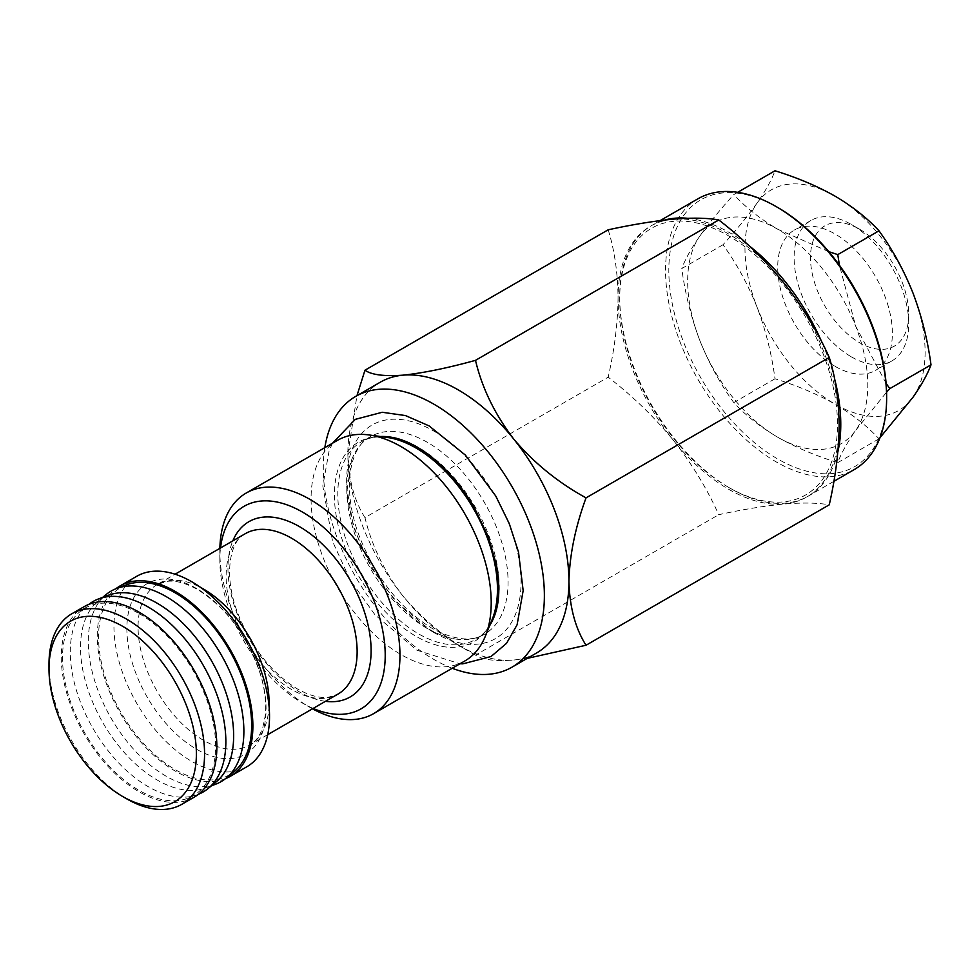 <?xml version="1.0" encoding="UTF-8"?>
<svg xmlns="http://www.w3.org/2000/svg" width="980" height="980" viewBox="0 0 980 980"><rect width="100%" height="100%" fill="white"/><g stroke="black" fill="none" stroke-linecap="round" stroke-linejoin="round"><path stroke-width="0.73" stroke-dasharray="4.9 3.68" d="M194.065 797.242A110.005 63.516 60 0 1 139.062 791.791A110.005 63.516 60 0 1 67.204 694.845A110.005 63.516 60 0 1 84.06 606.706M139.062 613.566A108.266 62.512 60 0 1 211.129 713.722A108.266 62.512 60 0 1 187.731 798.308A108.266 62.512 60 0 1 139.062 790.37A108.266 62.512 60 0 1 69.837 699.732A108.266 62.512 60 0 1 79.968 611.655A108.266 62.512 60 0 1 139.062 613.566M198.389 794.314A110.005 63.516 60 0 1 197.519 794.658A110.005 63.516 60 0 1 148.078 786.585A110.005 63.516 60 0 1 77.726 694.489A110.005 63.516 60 0 1 88.029 605.003A110.005 63.516 60 0 1 88.751 604.427M216.188 781.881A108.266 62.512 60 0 1 205.739 787.908A108.266 62.512 60 0 1 157.082 779.97A108.266 62.512 60 0 1 87.845 689.332A108.266 62.512 60 0 1 97.976 601.255A108.266 62.512 60 0 1 108.425 595.227M215.526 784.257A110.005 63.516 60 0 1 166.086 776.185A110.005 63.516 60 0 1 95.746 684.089A110.005 63.516 60 0 1 106.036 594.603M126.432 584.827A108.266 62.512 -120 0 0 103.035 669.414A108.266 62.512 -120 0 0 175.089 769.57A108.266 62.512 -120 0 0 234.196 771.481M225.412 778.72A110.005 63.516 60 0 1 175.089 770.99A110.005 63.516 60 0 1 104.505 678.16A110.005 63.516 60 0 1 115.775 588.821M246.752 766.826A110.005 63.516 60 0 1 191.749 761.374A110.005 63.516 60 0 1 119.879 664.44A110.005 63.516 60 0 1 136.747 576.289M313.147 708.43A116.951 67.522 60 0 1 302.526 703.089L309.888 707.352A127.376 73.537 60 0 1 219.826 551.348A127.376 73.537 60 0 1 219.863 548.359M312.498 708.81A127.376 73.537 60 0 1 309.888 707.352L302.526 703.089A116.951 67.522 60 0 1 219.826 559.85A116.951 67.522 60 0 1 220.512 547.979M464.839 660.973A127.376 73.537 60 0 1 401.151 654.664A127.376 73.537 60 0 1 317.937 542.418A127.376 73.537 60 0 1 337.463 440.351M494.643 615.428A114.109 65.881 -120 0 0 418.497 447.468A114.109 65.881 -120 0 0 391.804 437.301M380.461 436.504A114.109 65.881 -120 0 0 366.042 439.555A114.109 65.881 -120 0 0 342.804 529.237A114.109 65.881 -120 0 0 418.497 633.815A114.109 65.881 -120 0 0 479.808 636.62A114.109 65.881 -120 0 0 489.657 625.657M427.427 628.621A114.06 65.856 60 0 1 351.551 460.086A114.06 65.856 60 0 1 369.546 437.215A114.06 65.856 60 0 1 427.427 442.36A114.06 65.856 60 0 1 502.164 543.655A114.06 65.856 60 0 1 483.593 634.746A114.06 65.856 60 0 1 454.781 638.899A114.06 65.856 60 0 1 427.427 628.621M452.209 668.262A156.322 90.258 60 0 1 433.834 659.43A156.322 90.258 60 0 1 324.833 447.64M536.562 652.986A156.322 90.258 60 0 1 513.667 660.055A156.322 90.258 60 0 1 458.395 645.244A156.322 90.258 60 0 1 403.123 596.232C384.368 571.707 371.641 545.505 364.964 517.612L608.188 377.178C632.553 395.981 654.273 416.99 673.333 440.228C691.905 463.834 707.045 488.653 718.732 514.684C743.097 509.429 764.817 505.876 783.865 504.051A156.322 90.258 60 0 1 728.606 489.241A156.322 90.258 60 0 1 673.333 440.228A156.322 90.258 60 0 1 618.062 297.785A156.322 90.258 60 0 1 673.333 219.153A156.322 90.258 60 0 1 783.865 282.975A156.322 90.258 60 0 1 839.137 425.418A156.322 90.258 60 0 1 783.865 504.051C802.448 502.52 817.577 502.777 829.264 504.81M728.606 487.354A154.007 88.923 -120 0 0 837.496 424.475A154.007 88.923 -120 0 0 728.606 235.862A154.007 88.923 -120 0 0 619.703 298.729A154.007 88.923 -120 0 0 728.593 487.354A154.007 88.923 -120 0 0 728.606 487.354L730.235 488.297A156.322 90.258 60 0 1 619.703 296.842A156.322 90.258 60 0 1 652.08 225.278A156.322 90.258 60 0 1 664.636 220.059M687.482 218.271A156.322 90.258 60 0 1 730.235 233.02A156.322 90.258 60 0 1 748.842 245.576M697.932 198.805A156.322 90.258 -120 0 0 673.971 324.074A156.322 90.258 -120 0 0 776.087 461.825A156.322 90.258 -120 0 0 854.254 469.567M886.63 396.116A154.007 88.923 60 0 1 777.728 458.983A154.007 88.923 60 0 1 668.826 270.37A154.007 88.923 60 0 1 777.728 207.49M851.424 356.879A81.058 46.795 -120 0 0 891.947 360.897A81.058 46.795 -120 0 0 908.73 323.792A81.058 46.795 -120 0 0 851.424 224.518L851.424 224.518A81.058 46.795 -120 0 0 810.889 220.5A81.058 46.795 -120 0 0 798.467 285.45A81.058 46.795 -120 0 0 851.424 356.879M835.046 366.336A81.058 46.795 -120 0 0 875.569 370.354A81.058 46.795 -120 0 0 888.003 305.393A81.058 46.795 -120 0 0 835.046 233.963A81.058 46.795 -120 0 0 794.511 229.957A81.058 46.795 -120 0 0 782.089 294.907A81.058 46.795 -120 0 0 835.046 366.336M859.607 229.246L859.607 229.246A69.482 40.119 60 0 1 908.73 314.335A69.482 40.119 60 0 1 859.607 342.694A69.482 40.119 60 0 1 810.485 257.605A69.482 40.119 60 0 1 859.607 229.246L851.424 224.518L859.607 229.246M913.042 293.179A127.376 73.537 60 0 1 913.042 397.182A127.376 73.537 60 0 1 835.046 404.152A127.376 73.537 60 0 1 757.038 307.12A127.376 73.537 60 0 1 757.038 203.117A127.376 73.537 60 0 1 835.046 196.147A127.376 73.537 60 0 1 913.042 293.179M880.003 437.693L878.999 438.82C867.178 426.043 852.527 414.491 835.046 404.152C817.1 394.046 797.083 385.581 774.996 378.77C771.664 353.915 765.674 330.04 757.038 307.12C747.961 284.396 736.617 263.608 722.995 244.755C736.543 229.81 747.899 215.931 757.038 203.117C765.649 190.708 771.628 179.928 774.996 170.777M722.995 244.755L681.774 268.557C685.106 293.412 691.096 317.287 699.732 340.207C708.81 362.931 720.153 383.719 733.775 402.572C745.596 415.349 760.247 426.913 777.728 437.239C795.674 447.358 815.691 455.81 837.778 462.621C841.061 453.605 847.051 442.825 855.724 430.281L886.582 392.221M774.996 378.77L733.775 402.572M737.67 192.325L733.775 194.579C720.08 209.683 708.736 223.563 699.732 236.204C691.047 248.749 685.069 259.529 681.774 268.557M828.798 251.664L777.728 229.246C760.211 218.883 745.56 207.319 733.775 194.579M886.092 383.303L855.724 326.279L839.444 265.274M878.999 438.82L837.778 462.621M777.728 437.239A127.376 73.537 60 0 1 699.732 340.207A127.376 73.537 -120 0 1 699.732 236.204A127.376 73.537 60 0 1 777.728 229.246A127.376 73.537 60 0 1 855.724 326.279A127.376 73.537 60 0 1 855.724 430.281A127.376 73.537 60 0 1 777.728 437.239M822.048 342.596A156.322 90.258 60 0 1 834.409 378.109M837.839 451.988A156.322 90.258 60 0 1 808.402 496.039A156.322 90.258 60 0 1 730.235 488.297L728.593 487.354M608.188 229.798C614.485 250.01 617.768 272.673 618.062 297.785C617.817 322.885 614.521 349.358 608.188 377.178M527.228 658.376L513.667 660.055C494.912 661.414 482.185 659.761 475.496 655.118L718.732 514.684M475.496 655.118C447.603 639.879 423.483 620.254 403.123 596.232A156.322 90.258 60 0 1 347.863 453.789L356.965 395.663M364.964 517.612C354.246 500.719 348.549 479.453 347.863 453.789A156.322 90.258 60 0 1 380.24 382.224M126.788 798.884A110.005 63.516 60 0 1 49 664.146M245.319 533.659A92.635 53.483 -120 0 0 231.109 607.894A92.635 53.483 -120 0 0 291.636 689.528A92.635 53.483 -120 0 0 337.953 694.11L328.582 697.197C320.019 698.446 309.631 695.702 297.418 688.952C271.595 673.039 251.774 647.952 237.956 613.688C222.877 575.223 230.006 540.458 245.319 533.659M325.458 701.325A101.222 58.445 60 0 1 299.537 691.966A101.222 58.445 60 0 1 232.824 540.874M196.478 588.466A98.429 56.828 -120 0 0 126.873 628.645A98.429 56.828 -120 0 0 196.478 749.186A98.429 56.828 -120 0 0 266.07 709.005A98.429 56.828 -120 0 0 196.478 588.466M269.01 705.759A92.635 53.483 60 0 1 249.888 744.959A92.635 53.483 60 0 1 203.571 740.365A92.635 53.483 60 0 1 143.043 658.732A92.635 53.483 60 0 1 157.253 584.509A92.635 53.483 60 0 1 200.765 587.547M366.042 439.555C371.935 437.08 378.88 436.357 386.843 437.374A115.297 66.567 -120 0 0 335.76 512.908A115.297 66.567 -120 0 0 415.937 636.265A115.297 66.567 -120 0 0 492.095 619.679C488.996 627.102 484.904 632.749 479.808 636.62M433.834 632.48A123.321 71.197 60 0 1 346.626 481.437A123.321 71.197 60 0 1 433.834 431.09A123.321 71.197 60 0 1 521.042 582.132A123.321 71.197 60 0 1 433.834 632.48M187.731 798.308L197.519 794.658M205.739 787.908L211.472 785.776M267.736 734.657L249.888 744.959C255.547 741.897 259.884 735.943 262.897 727.123L265.225 715.817C266.572 703.53 264.943 689.602 260.325 674.044C247.413 635.885 226.564 607.759 197.776 589.666C185.612 582.941 175.261 580.185 166.71 581.41L157.253 584.509L175.089 574.207M369.546 437.215C348.635 448.068 341.604 492.107 360.26 538.584C377.006 579.29 400.894 609.168 431.911 628.241C453.409 639.83 470.633 642.01 483.593 634.746M619.703 298.729L619.703 296.842M660.177 220.598L652.08 225.278M891.947 360.897L875.569 370.354M908.73 314.335L908.73 323.792M332.563 443.18L329.158 450.592L322.824 485.97L332.588 541.487L350.166 579.964L375.058 614.901L416.916 650.218L459.939 663.791M351.551 460.086L347.153 489.694L353.449 526.922L371.236 567.812L395.712 601.524L429.069 629.16C438.268 634.403 446.831 637.649 454.781 638.899M810.889 220.5L794.511 229.957M833.882 481.327L808.402 496.039M219.826 559.85L219.826 551.348M97.976 601.255L102.692 597.371M79.968 611.655L88.029 605.003"/><path stroke-width="1.47" d="M49 668.875L49 664.146A110.005 63.516 60 0 1 71.785 613.786A110.005 63.516 60 0 1 126.788 619.238A110.005 63.516 60 0 1 198.646 716.184A110.005 63.516 60 0 1 181.79 804.323A110.005 63.516 60 0 1 126.788 798.884L122.696 796.52A104.211 60.172 -120 0 0 196.38 753.963A104.211 60.172 -120 0 0 122.696 626.33A104.211 60.172 -120 0 0 49 668.875A104.211 60.172 -120 0 0 122.696 796.52L126.788 798.884M71.785 613.786L84.06 606.706A110.005 63.516 60 0 1 139.062 612.145A110.005 63.516 60 0 1 210.933 709.091A110.005 63.516 60 0 1 194.065 797.242L181.79 804.323M88.751 604.427A110.005 63.516 60 0 1 98.637 598.878A110.005 63.516 60 0 1 148.078 606.951A110.005 63.516 60 0 1 218.418 699.046A110.005 63.516 60 0 1 208.128 788.533A110.005 63.516 60 0 1 198.389 794.314M98.637 598.878L108.425 595.227A108.266 62.512 60 0 1 157.082 603.166A108.266 62.512 60 0 1 226.319 693.803A108.266 62.512 60 0 1 216.188 781.881L208.128 788.533M102.692 597.371L106.036 594.603A110.005 63.516 60 0 1 116.645 588.478A110.005 63.516 60 0 1 166.086 596.551A110.005 63.516 60 0 1 236.437 688.646A110.005 63.516 60 0 1 226.135 778.132A110.005 63.516 60 0 1 215.526 784.257L211.472 785.776M226.135 778.132L234.196 771.481A108.266 62.512 -120 0 0 244.326 683.403A108.266 62.512 -120 0 0 175.089 592.765A108.266 62.512 -120 0 0 126.432 584.827L116.645 588.478M115.775 588.821A110.005 63.516 60 0 1 120.087 585.905A110.005 63.516 60 0 1 175.089 591.344A110.005 63.516 60 0 1 246.96 688.291A110.005 63.516 60 0 1 230.092 776.442A110.005 63.516 60 0 1 225.412 778.72M120.087 585.905L136.747 576.289A110.005 63.516 60 0 1 191.749 581.74A110.005 63.516 60 0 1 263.608 678.675A110.005 63.516 60 0 1 246.752 766.826L230.092 776.442M220.512 547.979A116.951 67.522 60 0 1 302.526 512.111A116.951 67.522 60 0 1 385.042 649.103A116.951 67.522 60 0 1 313.147 708.43M219.863 548.359A127.376 73.537 60 0 1 246.201 493.038A127.376 73.537 60 0 1 309.888 499.347A127.376 73.537 60 0 1 393.103 611.594A127.376 73.537 60 0 1 373.576 713.661A127.376 73.537 60 0 1 312.498 708.81M246.201 493.038L337.463 440.351A127.376 73.537 60 0 1 369.007 434.949A127.376 73.537 60 0 1 401.151 446.66A127.376 73.537 60 0 1 485.284 636.351A127.376 73.537 60 0 1 464.839 660.973L373.576 713.661M489.657 625.657A114.109 65.881 -120 0 0 494.643 615.428C499.555 602.173 500.143 585.317 496.419 564.872L488.297 536.721L474.063 507.089C457.709 479.845 438.66 459.791 416.916 446.941C407.962 441.833 399.595 438.624 391.804 437.301A114.109 65.881 -120 0 0 380.461 436.504M324.833 447.64A156.322 90.258 60 0 1 355.679 396.41A156.322 90.258 60 0 1 433.834 404.152A156.322 90.258 60 0 1 535.962 541.903A156.322 90.258 60 0 1 512.001 667.172A156.322 90.258 60 0 1 452.209 668.262M356.965 395.663L364.964 370.22C371.481 374.862 384.197 376.504 403.123 375.156A156.322 90.258 60 0 1 458.395 389.966A156.322 90.258 60 0 1 513.667 438.979A156.322 90.258 60 0 1 568.939 581.422A156.322 90.258 60 0 1 536.562 652.986L512.001 667.172M355.679 396.41L380.24 382.224A156.322 90.258 60 0 1 403.123 375.156C423.189 373.049 447.321 368.113 475.496 360.346L718.732 219.924C707.009 217.879 691.868 217.633 673.333 219.153C654.223 220.99 632.504 224.543 608.188 229.798L364.964 370.22M664.636 220.059A156.322 90.258 60 0 1 687.482 218.271M833.882 481.327L854.254 469.567A156.322 90.258 -120 0 0 886.63 398.002L886.63 396.116A154.007 88.923 60 0 0 777.728 207.49L776.087 206.547A156.322 90.258 -120 0 0 697.932 198.805L660.177 220.598M737.67 192.325L774.996 170.777C797.132 177.601 817.149 186.053 835.046 196.147C852.551 206.511 867.214 218.062 878.999 230.815C892.645 249.716 903.989 270.505 913.042 293.179C921.69 316.16 927.68 340.048 931 364.842C927.631 373.993 921.653 384.773 913.042 397.182L880.003 437.693M878.999 230.815L837.778 254.616L828.798 251.664M931 364.842L889.779 388.644L886.092 383.303M839.444 265.274L837.778 254.616M886.582 392.221L889.779 388.644M886.63 398.002A156.322 90.258 -120 0 0 776.087 206.547L777.728 207.49M748.842 245.576A156.322 90.258 60 0 1 822.048 342.596M834.409 378.109A156.322 90.258 60 0 1 837.839 451.988M475.496 360.346C482.013 387.921 494.741 414.136 513.667 438.979C533.733 462.744 557.853 482.38 586.04 497.865C575.321 527.13 569.625 554.986 568.939 581.422C569.625 607.086 575.321 628.364 586.04 645.244L829.264 504.81C835.597 476.991 838.892 450.531 839.137 425.418C838.843 400.318 835.56 377.643 829.264 357.43C817.541 331.326 802.412 306.519 783.865 282.975C764.755 259.688 743.048 238.667 718.732 219.924M586.04 497.865L829.264 357.43M586.04 645.244L527.228 658.376M267.736 734.657L337.953 694.11A92.635 53.483 -120 0 0 352.151 619.887A92.635 53.483 -120 0 0 291.636 538.253A92.635 53.483 -120 0 0 245.319 533.659L175.089 574.207M232.824 540.874A101.222 58.445 60 0 1 299.537 526.677A101.222 58.445 60 0 1 369.889 634.709A101.222 58.445 60 0 1 325.458 701.325M200.765 587.547A92.635 53.483 60 0 1 203.571 589.09A92.635 53.483 60 0 1 269.01 705.759M485.284 636.351L492.095 619.679A115.297 66.567 -120 0 0 415.937 447.983A115.297 66.567 -120 0 0 386.843 437.374L369.007 434.949M459.939 663.791L462.854 663.84L491.029 656.539L506.55 643.321L517.109 624.762L523.161 590.634L518.506 552.046L509.269 523.602L495.709 495.941L465.353 455.075L429.069 425.884L405.438 415.557L382.237 412.274L355.299 419.354L332.563 443.18"/></g></svg>
